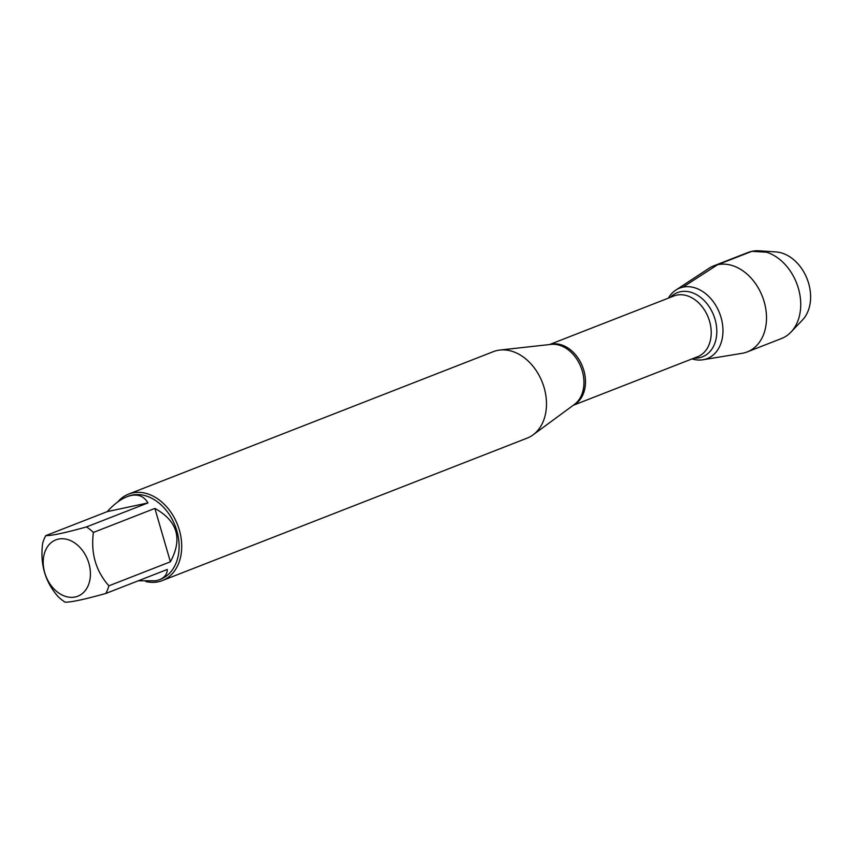 <?xml version="1.0" encoding="UTF-8"?>
<svg xmlns="http://www.w3.org/2000/svg" width="853" height="853" viewBox="0 0 853 853"><rect width="100%" height="100%" fill="white"/><g stroke="black" fill="none" stroke-linecap="round" stroke-linejoin="round"><path stroke-width="1.28" d="M162.358 580.573L527.133 438.133A46.425 34.44 -111.3 0 0 533.061 434.859A46.425 34.44 -111.3 0 0 542.327 382.368A46.425 34.44 -111.3 0 0 499.943 350.039A46.425 34.44 -111.3 0 0 493.354 351.649L128.59 494.1A46.425 34.44 68.7 0 1 132.567 492.906A46.425 34.44 68.7 0 1 178.512 527.431A46.425 34.44 68.7 0 1 162.358 580.573A46.425 34.44 68.7 0 1 158.381 581.767A46.425 34.44 68.7 0 1 145.788 581.511M702.957 359.763A37.841 28.074 -111.3 0 1 692.028 358.91A37.841 28.074 -111.3 0 0 722.608 324.982A37.841 28.074 -111.3 0 0 682.912 287.141A37.841 28.074 -111.3 0 0 668.304 298.166A37.841 28.074 -111.3 0 1 675.768 290.137L708.896 268.354A46.169 34.259 68.7 0 1 713.662 265.891A46.169 34.259 68.7 0 1 717.618 264.707A46.169 34.259 68.7 0 1 763.318 299.051A46.169 34.259 68.7 0 1 747.249 351.905A46.169 34.259 68.7 0 1 743.294 353.089A46.169 34.259 68.7 0 1 742.078 353.323L702.957 359.763A37.841 28.074 -111.3 0 0 703.949 359.571A37.841 28.074 -111.3 0 0 721.041 317.455A37.841 28.074 -111.3 0 0 682.912 287.141A37.841 28.074 -111.3 0 0 675.768 290.137M117.842 501.884A46.425 34.44 68.7 0 1 128.59 494.1M75.224 596.983A30.228 22.434 -111.3 0 0 84.852 554.002A30.228 22.434 -111.3 0 0 46.457 548.436A30.228 22.434 -111.3 0 0 48.792 582.098A30.228 22.434 -111.3 0 0 75.224 596.983M170.397 561.807C182.755 538.84 177.584 521.044 154.883 508.42L170.397 561.807L108.896 585.819C95.856 571.094 90.685 553.298 93.393 532.443A44.559 33.064 -111.3 0 0 86.462 526.93C65.031 532.901 51.468 535.801 45.753 535.631A44.559 33.064 -111.3 0 0 42.65 543.286C39.952 564.142 45.124 581.938 58.164 596.673A44.559 33.064 -111.3 0 0 65.084 602.175C70.799 602.346 84.362 599.446 105.793 593.475A44.559 33.064 -111.3 0 0 108.896 585.819M154.883 508.42L93.393 532.443M147.953 502.918C143.432 495.316 136.437 493.247 126.98 496.713C120.486 499.314 113.907 504.283 107.254 511.619L147.953 502.918L86.462 526.93M107.254 511.619L45.753 535.631M138.325 580.776L155.79 580.808L159.404 579.741C164.554 577.662 167.188 574.24 167.295 569.463L105.793 593.475M126.98 496.713L128.11 496.275A44.559 33.064 68.7 0 1 175.121 525.757A44.559 33.064 68.7 0 1 160.524 579.304L159.404 579.741M791.03 332.052L802.481 320.003A38.694 28.714 -111.3 0 0 807.141 278.952A38.694 28.714 -111.3 0 0 775.899 251.923L759.309 250.825A46.169 34.259 68.7 0 1 796.595 283.079A46.169 34.259 68.7 0 1 791.03 332.052A46.169 34.259 68.7 0 1 781.476 338.545L747.249 351.905M713.662 265.891L747.889 252.531A46.169 34.259 68.7 0 1 759.309 250.825M766.495 252.179L751.845 251.347L717.618 264.707L682.912 287.141M533.061 434.859L574.453 404.407A32.851 24.374 -111.3 0 0 581.01 367.259A32.851 24.374 -111.3 0 0 551.017 344.388L499.943 350.039M549.854 344.516A32.606 24.193 68.7 0 1 550.953 344.239A32.606 24.193 68.7 0 1 582.823 367.355A32.606 24.193 68.7 0 1 573.515 405.1M573.237 405.303L697.626 356.725A32.606 24.193 -111.3 0 0 708.971 319.395A32.606 24.193 -111.3 0 0 676.696 295.138A32.606 24.193 -111.3 0 0 673.902 295.98L549.513 344.548M670.362 297.356A34.451 25.558 68.7 0 1 680.331 291.758A34.451 25.558 68.7 0 1 715.912 322.807A34.451 25.558 68.7 0 1 694.086 358.111"/></g></svg>
